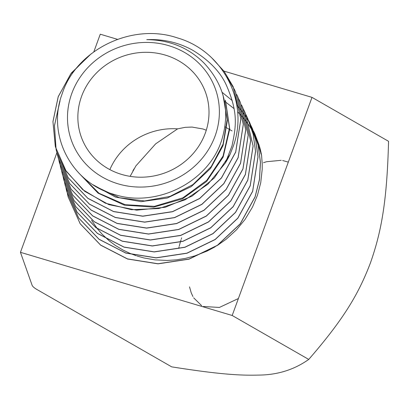 <?xml version="1.0" encoding="UTF-8"?>
<svg xmlns="http://www.w3.org/2000/svg" width="409" height="409" viewBox="0 0 409 409"><rect width="100%" height="100%" fill="white"/><g stroke="black" fill="none" stroke-linecap="round" stroke-linejoin="round"><path stroke-width="0.61" d="M20.45 252.317L232.189 315.487L308.734 359.424C294.066 369.818 277.22 375.038 258.186 375.094C238.897 375.641 217.005 374.02 171.693 366.858L37.05 289.572A13.921 3.778 20.1 0 1 32.101 285.242L20.45 252.317L56.892 152.736M232.189 315.487L312.006 97.373L223.897 71.089M117.47 39.336L100.266 34.208L93.825 51.82M312.006 97.373L388.55 141.309C386.996 202.133 381.219 232.143 370.447 262.885C358.887 293.176 344.506 318.243 308.734 359.424M81.601 96.304A66.013 61.989 -19.5 0 0 81.207 136.775A66.013 61.989 -19.5 0 0 142.828 177.174A66.013 61.989 -19.5 0 0 205.272 133.196A66.013 61.989 -19.5 0 0 205.666 92.725A66.013 61.989 -19.5 0 0 144.045 52.332A66.013 61.989 -19.5 0 0 81.601 96.304M130.128 176.356L135.906 165.89L155.655 143.85L177.613 128.85L185.297 127.322L192 127.066L202.997 128.988L206.279 130.22M132.853 170.967A82.884 42.679 119.9 0 1 134.121 168.759M71.82 93.385A76.452 71.795 -19.5 0 0 118.15 183.851A76.452 71.795 -19.5 0 0 215.052 136.115A76.452 71.795 -19.5 0 0 168.723 45.65A76.452 71.795 -19.5 0 0 71.82 93.385M91.1 53.876L71.33 73.047L58.211 96.647L52.94 121.591L55.333 146.616L65.537 170.21L82.72 189.643L105.369 203.207L131.529 209.699L158.922 208.529L185.154 199.781L207.951 184.188L225.323 163.068L232.005 145.849C235.932 126.862 238.677 113.16 226.32 85.118C220.477 72.056 209.306 60.445 192.813 50.297C178.672 42.48 163.324 38.932 146.77 39.658C169.566 39.888 188.692 47.73 204.147 63.18C224.659 85.297 230.523 110.89 221.734 139.95C208.692 182.337 156.136 208.253 114.193 194.423C70.941 182.593 46.749 134.602 62.132 93.912C76.135 49.765 132.041 22.469 177.245 37.853C223.161 50.905 249.434 102.449 233.161 146.509L230.134 154.219L214.352 177.915L192.025 196.156L165.272 207.256L136.657 210.17L108.901 204.664L84.658 191.284L66.222 171.33L55.353 146.713L52.96 121.683L58.236 96.739L70.68 74.024L89.3 55.317M66.938 191.381L68.155 196.939L80.149 223.677L100.629 245.068L127.501 258.907L158.002 263.744L189.024 259.061L217.378 245.303L240.175 223.841L255.047 196.857L259.418 179.715L260.436 162.22L258.064 144.955L252.389 128.523L251.162 125.962M252.414 128.574L258.11 145.052L260.477 162.322L259.459 179.822L255.093 196.954L240.216 223.938L217.435 245.395L189.065 259.163L158.032 263.851L127.511 259.004L100.64 245.16L80.164 223.754L68.17 197L67.511 194.224M66.928 191.33L66.462 188.503M225.323 163.068A93.835 88.114 -19.5 0 0 230.134 154.219M60.021 100.977L54.443 125.583L56.089 149.392M59.673 102.051L54.474 125.65L56.105 149.443L56.754 152.204L68.242 177.792L87.838 198.263L113.554 211.499L142.761 216.121L172.46 211.627L199.607 198.442L221.427 177.884L235.671 152.03L240.819 118.881L233.14 86.636L224.132 71.401L212.113 58.252M212.89 59.008L224.444 71.861L233.156 86.672L240.865 118.942L235.712 152.128L221.463 177.992L199.638 198.554L172.491 211.734L142.797 216.228L113.6 211.606L87.879 198.375L68.272 177.905L56.779 152.306L56.115 149.489M57.526 155.037L58.18 157.797L69.729 183.529L89.443 204.117L115.297 217.424L144.663 222.077L174.531 217.557L201.826 204.301L223.769 183.626L238.094 157.634L243.273 124.264L235.523 91.82L234.296 89.259M235.543 91.867L243.314 124.367L238.135 157.731L223.815 183.723L201.872 204.403L174.566 217.66L144.699 222.179L115.333 217.532L89.469 204.219L69.755 183.631L58.206 157.894L57.541 155.083M57.531 155.031L56.974 152.235M58.395 157.828L59.591 163.339L71.192 189.229L91.013 209.945L117.025 223.345L146.56 228.028L176.601 223.488L204.055 210.154L226.121 189.367L240.518 163.237L245.722 129.694L237.931 97.066L236.704 94.505M237.951 97.107L245.768 129.786L240.558 163.334L226.146 189.479L204.081 210.267L176.627 223.595L146.596 228.135L117.071 223.457L91.069 210.068L71.243 189.367L59.632 163.488L58.962 160.676M59.821 163.421L61.028 168.978L72.705 195.001L92.644 215.819L118.794 229.28L148.487 233.984L178.682 229.413L206.289 216.003L228.452 195.124L242.936 168.84L248.176 135.113L240.344 102.306L239.112 99.745M240.359 102.347L248.217 135.21L242.982 168.937L228.488 195.236L206.294 216.131L178.687 229.526L148.493 234.086L118.809 229.377L92.659 215.916L72.73 195.098L61.053 169.081L60.389 166.269M59.811 163.37L59.346 160.538M61.243 169.014L62.454 174.571L74.193 200.732L94.234 221.663L120.527 235.206L150.379 239.935L180.737 235.344L208.488 221.877L230.794 200.87L245.359 174.444L250.63 140.538L242.752 107.552L241.525 104.99M242.772 107.598L250.671 140.624L245.405 174.541L230.834 200.972L208.518 221.985L180.763 235.451L150.405 240.037L120.553 235.308L94.269 221.775L74.228 200.845L62.48 174.674L61.815 171.857M62.669 174.602L63.881 180.164L75.685 206.473L95.844 227.522L122.281 241.131L152.301 245.886L182.828 241.269L210.727 227.721L233.135 206.617L247.782 180.047L253.079 145.952L245.16 112.792L243.933 110.231M245.18 112.833L253.125 146.049L247.823 180.144L233.176 206.719L210.737 227.844L182.833 241.382L152.312 245.993L122.296 241.233L95.864 227.624L75.711 206.571L63.906 180.262L63.237 177.45M64.09 180.195L65.302 185.758L77.173 212.205L97.439 233.37L124.009 247.056L154.183 251.842L184.873 247.205L212.925 233.595L235.477 212.363L250.206 185.65L255.533 151.376L253.186 134.295L247.573 118.037L246.346 115.476M247.588 118.073L253.227 134.382L255.574 151.468L250.247 185.747L235.533 212.445L212.997 233.677L184.919 247.307L154.213 251.944L124.039 247.159L97.449 233.462L77.183 212.286L65.317 185.819L64.663 183.043M64.08 180.144L63.615 177.317M65.517 185.788L66.728 191.346L78.666 217.946L99.039 239.224L125.767 252.987L156.095 257.793L186.954 253.13L215.16 239.444L237.828 218.094L252.629 191.254L257.982 156.795L255.625 139.622L249.981 123.278L248.754 120.721M249.996 123.319L255.671 139.72L258.028 156.903L252.67 191.351L237.869 218.196L215.19 239.551L186.974 253.243L156.115 257.9L125.783 253.084L99.05 239.316L78.692 218.048L66.754 191.448L66.089 188.636M234.27 89.213L226.796 76.974M239.091 99.704L237.772 97.173M243.912 110.19L242.593 107.659M246.32 115.43L245.006 112.904M251.141 125.916L249.827 123.385M249.802 123.344L248.396 120.844M248.37 120.798L246.878 118.334M246.852 118.293L245.262 115.859M245.236 115.819L243.554 113.416M243.524 113.375L241.745 111.008M241.714 110.967L239.838 108.636M239.802 108.595L236.775 105.149M232.261 100.594L222.133 92.342M217.235 245.528L226.131 239.275L236.601 229.7L245.022 219.469L252.532 207.005L257.476 195.195L260.727 182.757L262.205 169.346L262.22 163.779L261.576 155.435A99.019 92.981 -19.5 0 0 259.224 145.461L254.848 133.871M91.55 220.231L97.214 228.524M97.362 228.713L102.148 234.239L109.121 240.748M109.418 240.993L115.343 245.42L123.099 250.103L129.781 253.294L136.289 255.768M137.051 256.019L144.086 257.992L154.924 259.879L167.301 260.451L176.499 259.833L185.66 258.319L194.73 255.922L207.077 251.075L215.114 246.816M259.132 145.195L255.947 137.496M255.906 137.409L253.943 133.498M253.907 133.436L252.154 130.318M252.123 130.267L250.395 127.465M250.364 127.414L248.595 124.781M248.565 124.735L246.729 122.204M246.699 122.163L244.786 119.714M244.751 119.673L242.747 117.296M242.711 117.255L240.615 114.934M240.574 114.893L237.578 111.851M234.009 108.59L226.969 103.083M226.765 102.94L226.315 102.623M226.024 102.424L225.016 101.744M224.93 101.688L224.475 101.386M261.576 155.435L254.802 133.763L253.575 131.207M223.135 95.594L227.363 120.497L223.012 145.686L210.538 168.513L191.279 186.591L167.281 198.033L141.085 201.647L115.486 197.082L93.206 184.842M225.553 100.844L229.746 128.993L223.14 157.092L206.611 181.458L182.368 198.897L153.631 207.133L124.224 205.108L98.058 193.135L78.635 172.823M223.053 95.363L227.123 119.627L223.053 144.172L211.259 166.57L192.93 184.582L169.914 196.432L144.525 200.957L119.336 197.711L96.877 187.056M225.308 100.164L229.51 128.104L223.063 156.023L206.816 180.313L182.9 197.833L154.454 206.33L125.205 204.725L98.998 193.268L79.274 173.488M288.314 162.117L282.655 160.517M281.198 160.308L266.653 161.708M266.412 161.775L263.488 162.716M189.515 286.857L191.233 292.829M191.274 292.926L192.92 296.53M193.656 297.818L201.576 305.605M203.35 306.484L219.372 307.45L238.391 298.534M261.233 153.579L260.753 153.631M181.662 237.833L181.315 238.917M181.054 239.751L180.379 241.995M180.343 242.123L179.3 245.957M179.106 246.75L178.713 248.411M177.613 128.85A66.013 61.989 -19.5 0 0 109.863 169.617M224.924 126.836L226.673 127.838M226.969 128.007L229.449 129.433M229.72 129.587L232.026 130.911"/></g></svg>
